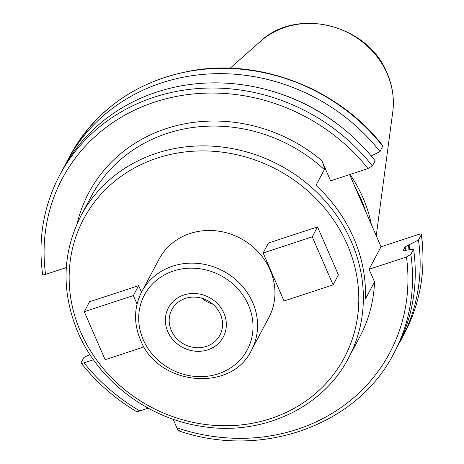 <?xml version="1.0" encoding="UTF-8"?>
<svg xmlns="http://www.w3.org/2000/svg" width="464" height="464" viewBox="0 0 464 464"><rect width="100%" height="100%" fill="white"/><g stroke="black" fill="none" stroke-linecap="round" stroke-linejoin="round"><path stroke-width="0.7" d="M371.333 224.483A135.413 123.273 28 0 0 363.016 197.826A135.413 123.273 -152 0 0 349.966 174.464M355.331 187.676A134.328 122.287 -152 0 1 361.259 199.619A134.328 122.287 28 0 1 365.847 211.81M349.636 174.574L381.025 246.773L369.06 269.277L406.458 256.998A185.467 168.838 28 0 1 176.854 427.785L173.118 419.207M374.547 281.892L365.412 299.071A151.525 137.936 -152 0 0 353.672 237.968A151.525 137.936 -152 0 0 315.978 185.385L324.359 169.627A151.525 137.936 -152 0 0 91.483 195.965L80.951 215.772A151.525 137.936 28 0 1 218.37 146.612A151.525 137.936 28 0 1 351.521 242.011A151.525 137.936 28 0 1 348.51 358.069L359.797 336.847A151.525 137.936 -152 0 0 374.547 281.892L369.06 269.277M324.359 169.627C324.667 168.49 323.814 165.468 321.79 160.556L330.6 180.827L367.998 168.548L372.389 165.932A189.353 172.376 -152 0 0 59.589 175.363C43.529 206.086 37.868 239.122 42.618 274.479M403.303 250.38L405.113 246.848L418.487 240.027L421.306 234.72A189.353 172.376 28 0 1 404.411 333.529C420.471 302.806 426.132 269.77 421.382 234.413L421.306 234.72C421.544 233.931 420.581 233.856 418.424 234.5L381.025 246.773M403.402 250.537A176.778 160.927 28 0 0 403.355 250.154L405.53 250.316L413.598 249.226L410.849 254.382L406.458 256.998M66.3 267.589L45.576 274.392C43.419 275.036 42.456 274.961 42.694 274.166M148.236 408.175L139.844 410.93A185.467 168.838 28 0 1 84.036 362.842L93.461 359.751M136.138 410.976C135.906 411.748 137.147 411.736 139.844 410.93M176.854 427.785C178.188 430.505 179.069 431.491 179.504 430.731M84.036 362.842C81.879 363.486 80.916 363.411 81.154 362.622L81.136 363.068C96.431 382.382 114.794 398.506 136.219 411.429M399.069 343.389A189.353 172.376 -152 0 0 401.592 338.83A189.353 172.376 -152 0 0 418.487 240.027M410.849 254.382A189.353 172.376 28 0 1 393.953 353.191L396.697 348.029A189.353 172.376 -152 0 0 413.598 249.226M89.883 354.502L83.897 357.46L81.154 362.622M340.054 126.051A180.421 164.244 -152 0 0 278.052 93.078M409.103 244.661A180.421 164.244 28 0 1 409.66 249.684M59.589 175.363L62.333 170.201A189.353 172.376 -152 0 1 375.138 160.776L372.389 165.932M382.846 146.27A189.353 172.376 -152 0 0 70.047 155.701C96.622 108.408 138.127 79.912 194.549 70.215C263.065 59.096 339.654 89.859 382.864 145.824L380.028 151.571L371.2 155.939M380.028 151.571A189.353 172.376 -152 0 0 67.228 161.002A189.353 172.376 -152 0 0 64.856 165.642M251.494 350.181L268.859 317.527A62.164 56.591 28 0 0 270.094 269.915A62.164 56.591 -152 0 0 215.47 230.776A62.164 56.591 -152 0 0 159.088 259.15L141.723 291.804A62.164 56.591 28 0 1 198.105 263.43A62.164 56.591 28 0 1 252.729 302.569A62.164 56.591 28 0 1 251.494 350.181C231.606 392.979 157.69 385.799 140.435 339.81C133.545 323.164 133.974 307.156 141.723 291.804M333.117 284.855L338.401 274.914L317.533 226.919L268.43 243.037L263.14 252.979L284.014 300.974L333.117 284.855L312.249 236.855L263.14 252.979M141.508 292.216L138.649 285.644L89.546 301.762L84.262 311.698L105.131 359.699L144.084 346.91M171.303 330.472A27.196 24.76 -152 0 0 195.199 347.594A27.196 24.76 -152 0 0 219.866 335.182A27.196 24.76 -152 0 0 220.406 314.348A27.196 24.76 -152 0 0 196.51 297.227A27.196 24.76 -152 0 0 171.842 309.639A27.196 24.76 -152 0 0 171.303 330.472M317.533 226.919L312.249 236.855M137.06 304.082L133.365 295.58L84.262 311.698M138.649 285.644L133.365 295.58M223.915 313.2A31.082 28.292 28 0 1 223.294 337.003A31.082 28.292 28 0 1 195.106 351.19A31.082 28.292 28 0 1 167.794 331.621A31.082 28.292 28 0 1 168.409 307.818A31.082 28.292 28 0 1 196.603 293.631A31.082 28.292 28 0 1 223.915 313.2M201.759 298.236A27.196 24.76 -152 0 0 212.599 304.001M260.281 41.499A79.211 72.111 -152 0 1 387.167 73.677A79.211 72.111 28 0 1 392.759 111.957C394.441 98.762 392.567 85.852 387.127 73.213C368.259 24.76 296.624 6.542 260.281 41.499L230.173 68.214M77.198 223.433A155.405 141.474 28 0 1 321.79 160.556M367.998 168.548A185.467 168.838 -152 0 0 154.854 102.034A185.467 168.838 -152 0 0 45.576 274.392M408.419 244.888A179.69 163.577 28 0 1 408.958 249.771M405.113 246.848A176.778 160.927 28 0 1 405.49 250.328M347.258 244.586A147.639 134.398 28 0 1 270.622 418.615A147.639 134.398 28 0 1 80.69 332.096A147.639 134.398 28 0 1 157.325 158.062A147.639 134.398 28 0 1 347.258 244.586M143.243 339.683A58.278 53.053 28 0 1 173.495 270.988A58.278 53.053 28 0 1 248.466 305.138A58.278 53.053 28 0 1 218.213 373.833A58.278 53.053 28 0 1 143.243 339.683M392.759 111.957L376.24 235.77M179.034 430.934C262.079 459.453 357.599 425.041 393.953 353.191M404.411 333.529L401.592 338.83M70.047 155.701L67.228 161.002M80.951 215.772C62.17 252.932 61.144 291.752 77.882 332.224C98.461 380.816 147.894 418.418 201.492 426.317C261.412 436.479 322.84 408.071 348.51 358.069"/></g></svg>
